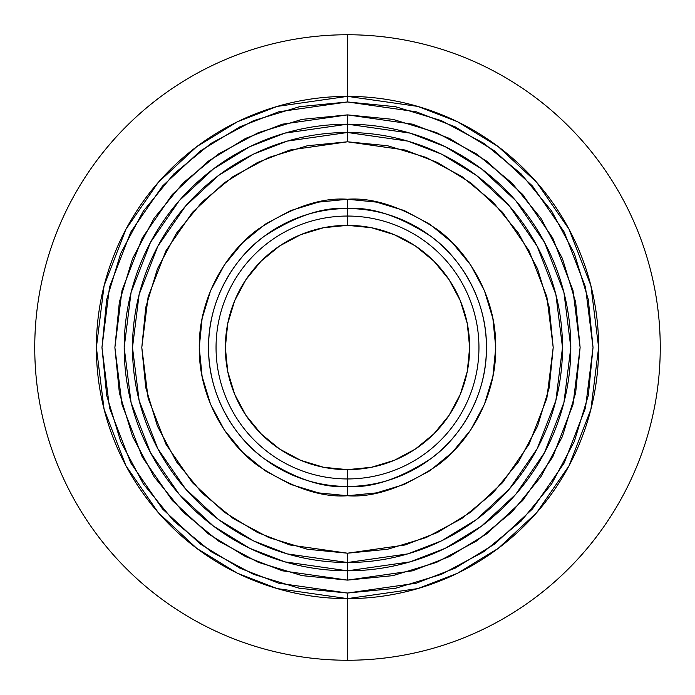 <?xml version="1.0" encoding="UTF-8"?>
<svg xmlns="http://www.w3.org/2000/svg" width="695" height="695" viewBox="0 0 695 695"><rect width="100%" height="100%" fill="white"/><g stroke="black" fill="none" stroke-linecap="round" stroke-linejoin="round"><path stroke-width="1.04" d="M347.5 132.493A215.007 215.007 0 0 0 132.493 347.5A215.007 215.007 0 0 0 347.5 562.507L347.5 570.812A223.312 223.312 0 0 1 124.188 347.5A223.312 223.312 0 0 1 347.5 124.188L347.5 141.797L289.902 150.024L257.358 162.595L224.077 182.941L192.515 212.244L166.001 250.695L148.122 296.869L141.797 347.5L148.122 398.131L166.001 444.305L192.515 482.756L224.077 512.059L257.358 532.405L289.902 544.976L347.5 553.203L347.5 562.507L287.296 553.906L253.284 540.762L218.499 519.504L185.513 488.872L157.791 448.675L139.113 400.424L132.493 347.5L139.113 294.576L157.791 246.325L185.513 206.128L218.499 175.496L253.284 154.238L287.296 141.094L347.5 132.493L407.704 141.094L441.716 154.238L476.501 175.496L509.487 206.128L537.209 246.325L555.887 294.576L562.507 347.5L555.887 400.424L537.209 448.675L509.487 488.872L476.501 519.504L441.716 540.762L407.704 553.906L347.5 562.507L347.5 553.203L387.628 549.25L426.217 537.548L461.784 518.539L492.955 492.955L518.539 461.784L537.548 426.217L549.25 387.628L553.203 347.5L549.25 307.372L537.548 268.783L518.539 233.216L492.955 202.045L461.784 176.46L426.217 157.452L387.628 145.75L347.5 141.797L307.372 145.75L268.783 157.452L233.216 176.46L202.045 202.045L176.46 233.216L157.452 268.783L145.75 307.372L141.797 347.5L145.75 387.628L157.452 426.217L176.46 461.784L202.045 492.955L233.216 518.539L268.783 537.548L307.372 549.25L347.5 553.203L405.098 544.976L437.642 532.405L470.923 512.059L502.485 482.756L528.999 444.305L546.878 398.131L553.203 347.5L546.878 296.869L528.999 250.695L502.485 212.244L470.923 182.941L437.642 162.595L405.098 150.024L347.5 141.797L347.5 124.188L410.024 133.119L445.356 146.767L481.487 168.85L515.751 200.664L544.541 242.407L563.94 292.534L570.812 347.5L563.94 402.466L544.541 452.593L515.751 494.336L481.487 526.15L445.356 548.233L410.024 561.881L347.5 570.812L347.5 580.116L412.63 570.812L449.43 556.591L487.065 533.595L522.762 500.452L552.751 456.963L572.958 404.759L580.116 347.5L572.958 290.241L552.751 238.037L522.762 194.548L487.065 161.405L449.43 138.409L412.63 124.188L347.5 114.884L347.5 124.188L347.5 114.884L282.37 124.188L245.57 138.409L207.935 161.405L172.238 194.548L142.249 238.037L122.042 290.241L114.884 347.5L122.042 404.759L142.249 456.963L172.238 500.452L207.935 533.595L245.57 556.591L282.37 570.812L347.5 580.116L347.5 570.812L284.976 561.881L249.644 548.233L213.513 526.15L179.249 494.336L150.459 452.593L131.06 402.466L124.188 347.5L131.06 292.534L150.459 242.407L179.249 200.664L213.513 168.85L249.644 146.767L284.976 133.119L347.5 124.188A223.312 223.312 0 0 1 570.812 347.5A223.312 223.312 0 0 1 347.5 570.812L347.5 562.507A215.007 215.007 0 0 0 562.507 347.5A215.007 215.007 0 0 0 347.5 132.493M347.5 486.439L347.5 495.743C321.733 497.716 292.082 487.838 258.557 466.093C226.718 443.349 198.674 397.827 199.257 347.5C198.674 297.173 226.718 251.651 258.557 228.907C292.082 207.162 321.733 197.284 347.5 199.257L347.5 208.561C323.349 206.702 295.566 215.971 264.135 236.343C234.302 257.671 208.005 300.336 208.561 347.5C208.005 394.664 234.302 437.329 264.135 458.657C295.566 479.029 323.349 488.298 347.5 486.439A138.939 138.939 0 0 0 486.439 347.5A138.939 138.939 0 0 0 347.5 208.561L347.5 216.049A131.451 131.451 0 0 1 478.951 347.5A131.451 131.451 0 0 1 347.5 478.951L347.5 486.439L347.5 478.951A131.451 131.451 0 0 0 478.951 347.5A131.451 131.451 0 0 0 347.5 216.049L347.5 225.354A122.146 122.146 0 0 1 469.646 347.5A122.146 122.146 0 0 1 347.5 469.646L347.5 478.951L347.5 469.646L371.33 467.301L394.247 460.351L415.358 449.066L433.871 433.871L449.066 415.358L460.351 394.247L467.301 371.33L469.646 347.5L467.301 323.67L460.351 300.753L449.066 279.642L433.871 261.129L415.358 245.934L394.247 234.649L371.33 227.699L347.5 225.354L323.67 227.699L300.753 234.649L279.642 245.934L261.129 261.129L245.934 279.642L234.649 300.753L227.699 323.67L225.354 347.5L227.699 371.33L234.649 394.247L245.934 415.358L261.129 433.871L279.642 449.066L300.753 460.351L323.67 467.301L347.5 469.646A122.146 122.146 0 0 1 225.354 347.5A122.146 122.146 0 0 1 347.5 225.354L347.5 216.049A131.451 131.451 0 0 0 216.049 347.5A131.451 131.451 0 0 0 347.5 478.951A131.451 131.451 0 0 1 216.049 347.5A131.451 131.451 0 0 1 347.5 216.049L347.5 208.561A138.939 138.939 0 0 0 208.561 347.5A138.939 138.939 0 0 0 347.5 486.439C371.651 488.298 399.434 479.029 430.865 458.657C460.698 437.329 486.995 394.664 486.439 347.5C486.995 300.336 460.698 257.671 430.865 236.343C399.434 215.971 371.651 206.702 347.5 208.561L347.5 199.257C373.267 197.284 402.918 207.162 436.443 228.907C468.282 251.651 496.326 297.173 495.743 347.5C496.326 397.827 468.282 443.349 436.443 466.093C402.918 487.838 373.267 497.716 347.5 495.743L347.5 486.439M347.5 34.75A312.75 312.75 0 0 1 660.25 347.5A312.75 312.75 0 0 1 347.5 660.25A312.75 312.75 0 0 0 660.25 347.5A312.75 312.75 0 0 0 347.5 34.75L347.5 96.37A251.13 251.13 0 0 1 598.63 347.5A251.13 251.13 0 0 1 347.5 598.63L347.5 660.25L347.5 598.63L417.817 588.587L457.545 573.236L498.176 548.407L536.714 512.632L569.092 465.685L590.906 409.32L598.63 347.5L590.906 285.68L569.092 229.315L536.714 182.368L498.176 146.593L457.545 121.764L417.817 106.413L347.5 96.37L347.5 101.965L416.253 111.791L455.095 126.794L494.823 151.076L532.492 186.052L564.149 231.956L585.477 287.061L593.035 347.5L585.477 407.939L564.149 463.044L532.492 508.949L494.823 543.924L455.095 568.206L416.253 583.209L347.5 593.035L347.5 598.63L347.5 593.035L395.403 588.318L441.464 574.339L483.911 551.656L521.12 521.12L551.656 483.911L574.339 441.464L588.318 395.403L593.035 347.5L588.318 299.597L574.339 253.536L551.656 211.089L521.12 173.88L483.911 143.344L441.464 120.661L395.403 106.683L347.5 101.965L299.597 106.683L253.536 120.661L211.089 143.344L173.88 173.88L143.344 211.089L120.661 253.536L106.683 299.597L101.965 347.5L106.683 395.403L120.661 441.464L143.344 483.911L173.88 521.12L211.089 551.656L253.536 574.339L299.597 588.318L347.5 593.035L278.747 583.209L239.905 568.206L200.177 543.924L162.508 508.949L130.851 463.044L109.523 407.939L101.965 347.5L109.523 287.061L130.851 231.956L162.508 186.052L200.177 151.076L239.905 126.794L278.747 111.791L347.5 101.965L347.5 96.37L277.183 106.413L237.455 121.764L196.824 146.593L158.286 182.368L125.908 229.315L104.094 285.68L96.37 347.5L104.094 409.32L125.908 465.685L158.286 512.632L196.824 548.407L237.455 573.236L277.183 588.587L347.5 598.63A251.13 251.13 0 0 1 96.37 347.5A251.13 251.13 0 0 1 347.5 96.37L347.5 34.75A312.75 312.75 0 0 0 34.75 347.5A312.75 312.75 0 0 0 347.5 660.25A312.75 312.75 0 0 1 34.75 347.5A312.75 312.75 0 0 1 347.5 34.75M347.5 114.884L392.884 119.358L436.521 132.589L476.735 154.09L511.98 183.02L540.91 218.265L562.411 258.479L575.642 302.116L580.116 347.5L575.642 392.884L562.411 436.521L540.91 476.735L511.98 511.98L476.735 540.91L436.521 562.411L392.884 575.642L347.5 580.116L302.116 575.642L258.479 562.411L218.265 540.91L183.02 511.98L154.09 476.735L132.589 436.521L119.358 392.884L114.884 347.5L119.358 302.116L132.589 258.479L154.09 218.265L183.02 183.02L218.265 154.09L258.479 132.589L302.116 119.358L347.5 114.884M347.5 199.257L376.421 202.106L404.229 210.542L429.858 224.242L452.323 242.677L470.758 265.142L484.458 290.771L492.894 318.579L495.743 347.5L492.894 376.421L484.458 404.229L470.758 429.858L452.323 452.323L429.858 470.758L404.229 484.458L376.421 492.894L347.5 495.743L318.579 492.894L290.771 484.458L265.142 470.758L242.677 452.323L224.242 429.858L210.542 404.229L202.106 376.421L199.257 347.5L202.106 318.579L210.542 290.771L224.242 265.142L242.677 242.677L265.142 224.242L290.771 210.542L318.579 202.106L347.5 199.257"/></g></svg>
